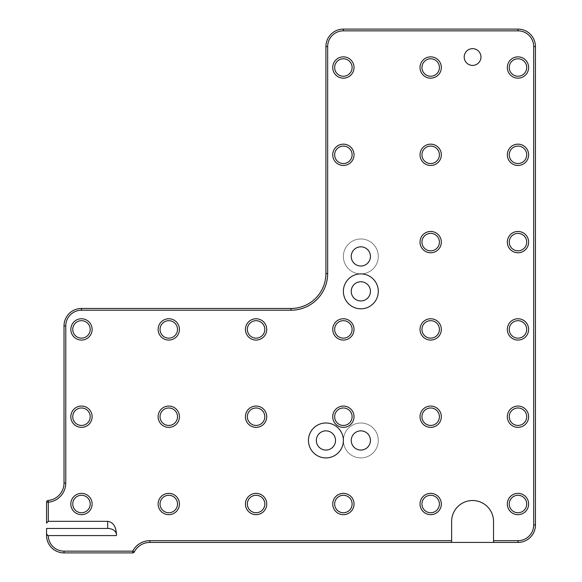 <?xml version="1.0" encoding="UTF-8"?>
<svg xmlns="http://www.w3.org/2000/svg" width="582" height="582" viewBox="0 0 582 582"><rect width="100%" height="100%" fill="white"/><g stroke="black" fill="none" stroke-linecap="round" stroke-linejoin="round"><path stroke-width="0.44" stroke-dasharray="2.91 2.18" d="M360.84 457.918A17.46 17.46 0 0 1 343.38 440.458A17.46 17.46 0 0 1 360.84 422.998A17.46 17.46 0 0 1 378.3 440.458A17.46 17.46 0 0 1 360.84 457.918A17.46 17.46 0 0 1 343.38 440.458A17.46 17.46 0 0 1 360.84 422.998A17.46 17.46 0 0 1 378.3 440.458A17.46 17.46 0 0 1 360.84 457.918M360.84 450.061A9.603 9.603 0 0 1 351.237 440.458A9.603 9.603 0 0 1 360.84 430.855A9.603 9.603 0 0 1 370.443 440.458A9.603 9.603 0 0 1 360.84 450.061M343.38 58.782A8.73 8.73 0 0 0 334.65 67.512A8.73 8.73 0 0 0 343.38 76.242A8.73 8.73 0 0 0 352.11 67.512A8.73 8.73 0 0 0 343.38 58.782M343.38 56.861A10.651 10.651 0 0 0 332.729 67.512A10.651 10.651 0 0 0 343.38 78.163A10.651 10.651 0 0 0 354.031 67.512A10.651 10.651 0 0 0 343.38 56.861M343.38 144.161A10.651 10.651 0 0 0 332.729 154.812A10.651 10.651 0 0 0 343.38 165.463A10.651 10.651 0 0 0 354.031 154.812A10.651 10.651 0 0 0 343.38 144.161M343.38 146.082A8.73 8.73 0 0 0 334.65 154.812A8.73 8.73 0 0 0 343.38 163.542A8.73 8.73 0 0 0 352.11 154.812A8.73 8.73 0 0 0 343.38 146.082M430.68 56.861A10.651 10.651 0 0 0 420.029 67.512A10.651 10.651 0 0 0 430.68 78.163A10.651 10.651 0 0 0 441.331 67.512A10.651 10.651 0 0 0 430.68 56.861M430.68 58.782A8.73 8.73 0 0 0 421.95 67.512A8.73 8.73 0 0 0 430.68 76.242A8.73 8.73 0 0 0 439.41 67.512A8.73 8.73 0 0 0 430.68 58.782M430.68 231.461A10.651 10.651 0 0 0 420.029 242.112A10.651 10.651 0 0 0 430.68 252.763A10.651 10.651 0 0 0 441.331 242.112A10.651 10.651 0 0 0 430.68 231.461M430.68 233.382A8.73 8.73 0 0 0 421.95 242.112A8.73 8.73 0 0 0 430.68 250.842A8.73 8.73 0 0 0 439.41 242.112A8.73 8.73 0 0 0 430.68 233.382M517.98 56.861A10.651 10.651 0 0 0 507.329 67.512A10.651 10.651 0 0 0 517.98 78.163A10.651 10.651 0 0 0 528.631 67.512A10.651 10.651 0 0 0 517.98 56.861M517.98 58.782A8.73 8.73 0 0 0 509.25 67.512A8.73 8.73 0 0 0 517.98 76.242A8.73 8.73 0 0 0 526.71 67.512A8.73 8.73 0 0 0 517.98 58.782M517.98 144.161A10.651 10.651 0 0 0 507.329 154.812A10.651 10.651 0 0 0 517.98 165.463A10.651 10.651 0 0 0 528.631 154.812A10.651 10.651 0 0 0 517.98 144.161M517.98 146.082A8.73 8.73 0 0 0 509.25 154.812A8.73 8.73 0 0 0 517.98 163.542A8.73 8.73 0 0 0 526.71 154.812A8.73 8.73 0 0 0 517.98 146.082M430.68 144.161A10.651 10.651 0 0 0 420.029 154.812A10.651 10.651 0 0 0 430.68 165.463A10.651 10.651 0 0 0 441.331 154.812A10.651 10.651 0 0 0 430.68 144.161M430.68 146.082A8.73 8.73 0 0 0 421.95 154.812A8.73 8.73 0 0 0 430.68 163.542A8.73 8.73 0 0 0 439.41 154.812A8.73 8.73 0 0 0 430.68 146.082M517.98 231.461A10.651 10.651 0 0 0 507.329 242.112A10.651 10.651 0 0 0 517.98 252.763A10.651 10.651 0 0 0 528.631 242.112A10.651 10.651 0 0 0 517.98 231.461M517.98 233.382A8.73 8.73 0 0 0 509.25 242.112A8.73 8.73 0 0 0 517.98 250.842A8.73 8.73 0 0 0 526.71 242.112A8.73 8.73 0 0 0 517.98 233.382M360.84 281.746A9.603 9.603 0 0 0 351.237 291.349A9.603 9.603 0 0 0 360.84 300.952A9.603 9.603 0 0 0 370.443 291.349A9.603 9.603 0 0 0 360.84 281.746M360.84 273.889A17.46 17.46 0 0 0 343.38 291.349A17.46 17.46 0 0 0 360.84 308.809A17.46 17.46 0 0 0 378.3 291.349A17.46 17.46 0 0 0 360.84 273.889A17.46 17.46 0 0 1 343.38 256.429A17.46 17.46 0 0 1 360.84 238.969A17.46 17.46 0 0 1 378.3 256.429A17.46 17.46 0 0 1 360.84 273.889A17.46 17.46 0 0 1 343.38 256.429A17.46 17.46 0 0 1 360.84 238.969A17.46 17.46 0 0 1 378.3 256.429A17.46 17.46 0 0 1 360.84 273.889M325.92 430.855A9.603 9.603 0 0 0 316.317 440.458A9.603 9.603 0 0 0 325.92 450.061A9.603 9.603 0 0 0 335.523 440.458A9.603 9.603 0 0 0 325.92 430.855M325.92 422.998A17.46 17.46 0 0 0 308.46 440.458A17.46 17.46 0 0 0 325.92 457.918A17.46 17.46 0 0 0 343.38 440.458A17.46 17.46 0 0 0 325.92 422.998M517.98 493.361A10.651 10.651 0 0 0 507.329 504.012A10.651 10.651 0 0 0 517.98 514.663A10.651 10.651 0 0 0 528.631 504.012A10.651 10.651 0 0 0 517.98 493.361M517.98 495.282A8.73 8.73 0 0 0 509.25 504.012A8.73 8.73 0 0 0 517.98 512.742A8.73 8.73 0 0 0 526.71 504.012A8.73 8.73 0 0 0 517.98 495.282M517.98 406.061A10.651 10.651 0 0 0 507.329 416.712A10.651 10.651 0 0 0 517.98 427.363A10.651 10.651 0 0 0 528.631 416.712A10.651 10.651 0 0 0 517.98 406.061M517.98 407.982A8.73 8.73 0 0 0 509.25 416.712A8.73 8.73 0 0 0 517.98 425.442A8.73 8.73 0 0 0 526.71 416.712A8.73 8.73 0 0 0 517.98 407.982M517.98 318.761A10.651 10.651 0 0 0 507.329 329.412A10.651 10.651 0 0 0 517.98 340.063A10.651 10.651 0 0 0 528.631 329.412A10.651 10.651 0 0 0 517.98 318.761M517.98 320.682A8.73 8.73 0 0 0 509.25 329.412A8.73 8.73 0 0 0 517.98 338.142A8.73 8.73 0 0 0 526.71 329.412A8.73 8.73 0 0 0 517.98 320.682M430.68 493.361A10.651 10.651 0 0 0 420.029 504.012A10.651 10.651 0 0 0 430.68 514.663A10.651 10.651 0 0 0 441.331 504.012A10.651 10.651 0 0 0 430.68 493.361M430.68 495.282A8.73 8.73 0 0 0 421.95 504.012A8.73 8.73 0 0 0 430.68 512.742A8.73 8.73 0 0 0 439.41 504.012A8.73 8.73 0 0 0 430.68 495.282M430.68 406.061A10.651 10.651 0 0 0 420.029 416.712A10.651 10.651 0 0 0 430.68 427.363A10.651 10.651 0 0 0 441.331 416.712A10.651 10.651 0 0 0 430.68 406.061M430.68 407.982A8.73 8.73 0 0 0 421.95 416.712A8.73 8.73 0 0 0 430.68 425.442A8.73 8.73 0 0 0 439.41 416.712A8.73 8.73 0 0 0 430.68 407.982M430.68 318.761A10.651 10.651 0 0 0 420.029 329.412A10.651 10.651 0 0 0 430.68 340.063A10.651 10.651 0 0 0 441.331 329.412A10.651 10.651 0 0 0 430.68 318.761M430.68 320.682A8.73 8.73 0 0 0 421.95 329.412A8.73 8.73 0 0 0 430.68 338.142A8.73 8.73 0 0 0 439.41 329.412A8.73 8.73 0 0 0 430.68 320.682M343.38 493.361A10.651 10.651 0 0 0 332.729 504.012A10.651 10.651 0 0 0 343.38 514.663A10.651 10.651 0 0 0 354.031 504.012A10.651 10.651 0 0 0 343.38 493.361M343.38 495.282A8.73 8.73 0 0 0 334.65 504.012A8.73 8.73 0 0 0 343.38 512.742A8.73 8.73 0 0 0 352.11 504.012A8.73 8.73 0 0 0 343.38 495.282M343.38 406.061A10.651 10.651 0 0 0 332.729 416.712A10.651 10.651 0 0 0 343.38 427.363A10.651 10.651 0 0 0 354.031 416.712A10.651 10.651 0 0 0 343.38 406.061M343.38 407.982A8.73 8.73 0 0 0 334.65 416.712A8.73 8.73 0 0 0 343.38 425.442A8.73 8.73 0 0 0 352.11 416.712A8.73 8.73 0 0 0 343.38 407.982M343.38 318.761A10.651 10.651 0 0 0 332.729 329.412A10.651 10.651 0 0 0 343.38 340.063A10.651 10.651 0 0 0 354.031 329.412A10.651 10.651 0 0 0 343.38 318.761M343.38 320.682A8.73 8.73 0 0 0 334.65 329.412A8.73 8.73 0 0 0 343.38 338.142A8.73 8.73 0 0 0 352.11 329.412A8.73 8.73 0 0 0 343.38 320.682M256.08 493.361A10.651 10.651 0 0 0 245.429 504.012A10.651 10.651 0 0 0 256.08 514.663A10.651 10.651 0 0 0 266.731 504.012A10.651 10.651 0 0 0 256.08 493.361M256.08 495.282A8.73 8.73 0 0 0 247.35 504.012A8.73 8.73 0 0 0 256.08 512.742A8.73 8.73 0 0 0 264.81 504.012A8.73 8.73 0 0 0 256.08 495.282M256.08 406.061A10.651 10.651 0 0 0 245.429 416.712A10.651 10.651 0 0 0 256.08 427.363A10.651 10.651 0 0 0 266.731 416.712A10.651 10.651 0 0 0 256.08 406.061M256.08 407.982A8.73 8.73 0 0 0 247.35 416.712A8.73 8.73 0 0 0 256.08 425.442A8.73 8.73 0 0 0 264.81 416.712A8.73 8.73 0 0 0 256.08 407.982M256.08 318.761A10.651 10.651 0 0 0 245.429 329.412A10.651 10.651 0 0 0 256.08 340.063A10.651 10.651 0 0 0 266.731 329.412A10.651 10.651 0 0 0 256.08 318.761M256.08 320.682A8.73 8.73 0 0 0 247.35 329.412A8.73 8.73 0 0 0 256.08 338.142A8.73 8.73 0 0 0 264.81 329.412A8.73 8.73 0 0 0 256.08 320.682M168.78 493.361A10.651 10.651 0 0 0 158.129 504.012A10.651 10.651 0 0 0 168.78 514.663A10.651 10.651 0 0 0 179.431 504.012A10.651 10.651 0 0 0 168.78 493.361M168.78 495.282A8.73 8.73 0 0 0 160.05 504.012A8.73 8.73 0 0 0 168.78 512.742A8.73 8.73 0 0 0 177.51 504.012A8.73 8.73 0 0 0 168.78 495.282M168.78 406.061A10.651 10.651 0 0 0 158.129 416.712A10.651 10.651 0 0 0 168.78 427.363A10.651 10.651 0 0 0 179.431 416.712A10.651 10.651 0 0 0 168.78 406.061M168.78 407.982A8.73 8.73 0 0 0 160.05 416.712A8.73 8.73 0 0 0 168.78 425.442A8.73 8.73 0 0 0 177.51 416.712A8.73 8.73 0 0 0 168.78 407.982M168.78 318.761A10.651 10.651 0 0 0 158.129 329.412A10.651 10.651 0 0 0 168.78 340.063A10.651 10.651 0 0 0 179.431 329.412A10.651 10.651 0 0 0 168.78 318.761M168.78 320.682A8.73 8.73 0 0 0 160.05 329.412A8.73 8.73 0 0 0 168.78 338.142A8.73 8.73 0 0 0 177.51 329.412A8.73 8.73 0 0 0 168.78 320.682M81.48 493.361A10.651 10.651 0 0 0 70.829 504.012A10.651 10.651 0 0 0 81.48 514.663A10.651 10.651 0 0 0 92.131 504.012A10.651 10.651 0 0 0 81.48 493.361M81.48 495.282A8.73 8.73 0 0 0 72.75 504.012A8.73 8.73 0 0 0 81.48 512.742A8.73 8.73 0 0 0 90.21 504.012A8.73 8.73 0 0 0 81.48 495.282M81.48 406.061A10.651 10.651 0 0 0 70.829 416.712A10.651 10.651 0 0 0 81.48 427.363A10.651 10.651 0 0 0 92.131 416.712A10.651 10.651 0 0 0 81.48 406.061M81.48 407.982A8.73 8.73 0 0 0 72.75 416.712A8.73 8.73 0 0 0 81.48 425.442A8.73 8.73 0 0 0 90.21 416.712A8.73 8.73 0 0 0 81.48 407.982M81.48 318.761A10.651 10.651 0 0 0 70.829 329.412A10.651 10.651 0 0 0 81.48 340.063A10.651 10.651 0 0 0 92.131 329.412A10.651 10.651 0 0 0 81.48 318.761M81.48 320.682A8.73 8.73 0 0 0 72.75 329.412A8.73 8.73 0 0 0 81.48 338.142A8.73 8.73 0 0 0 90.21 329.412A8.73 8.73 0 0 0 81.48 320.682M472.584 65.417A8.381 8.381 0 0 1 464.203 57.036A8.381 8.381 0 0 1 472.584 48.655A8.381 8.381 0 0 1 480.965 57.036A8.381 8.381 0 0 1 472.584 65.417M360.84 266.032A9.603 9.603 0 0 1 351.237 256.429A9.603 9.603 0 0 1 360.84 246.826A9.603 9.603 0 0 1 370.443 256.429A9.603 9.603 0 0 1 360.84 266.032M472.584 500.52A20.952 20.952 0 0 1 493.536 521.472A20.952 20.952 0 0 0 472.584 500.52A20.952 20.952 0 0 0 451.632 521.472L451.632 542.424L493.536 542.424L493.536 521.472A20.952 20.952 0 0 0 472.584 500.52A20.952 20.952 0 0 0 451.632 521.472A20.952 20.952 0 0 1 472.584 500.52M132.754 552.9L132.754 551.154L134.311 551.947A17.46 17.46 0 0 1 149.865 542.424L149.865 540.678A19.206 19.206 0 0 0 132.754 551.154L64.02 551.154A15.714 15.714 0 0 1 48.306 535.578L46.56 535.44A17.46 17.46 0 0 0 64.02 552.9L64.02 551.154M517.98 30.846L517.98 29.1L343.38 29.1A17.46 17.46 0 0 0 325.92 46.56L325.92 273.54A34.92 34.92 0 0 1 291 308.46L81.48 308.46A17.46 17.46 0 0 0 64.02 325.92A17.46 17.46 0 0 1 81.48 308.46L81.48 310.206L291 310.206L291 308.46A34.92 34.92 0 0 0 325.92 273.54L327.666 273.54L327.666 46.56L325.92 46.56A17.46 17.46 0 0 1 343.38 29.1L343.38 30.846L517.98 30.846A15.714 15.714 0 0 1 533.694 46.56L533.694 524.964A15.714 15.714 0 0 1 517.98 540.678L493.536 540.678M47.622 535.44L46.56 533.832L46.56 528.456L107.67 528.456A8.73 6.176 -0 0 1 116.4 534.632L116.4 533.679C115.847 526.23 112.937 522.119 107.67 521.334L48.306 521.334L48.306 502.186L46.56 502.186L46.56 523.08L48.306 521.334M48.306 535.578L116.4 535.578L116.4 533.679M64.02 483.06A17.46 17.46 0 0 1 48.146 500.447A17.46 17.46 0 0 0 64.02 483.06L65.766 483.06L65.766 325.92L64.02 325.92M451.632 542.424L451.632 521.472L451.632 542.424M46.56 535.44A17.46 17.46 0 0 0 64.02 552.9M107.67 521.334L107.67 528.456M65.766 483.06A19.206 19.206 0 0 1 48.306 502.186L48.146 500.447M65.766 325.92A15.714 15.714 0 0 1 81.48 310.206M291 310.206A36.666 36.666 0 0 0 327.666 273.54M327.666 46.56A15.714 15.714 0 0 1 343.38 30.846M535.44 46.56L533.694 46.56M535.44 524.964L533.694 524.964M517.98 542.424L517.98 540.678M451.632 540.678L149.865 540.678"/><path stroke-width="0.87" d="M360.84 430.855A9.603 9.603 0 0 0 351.237 440.458A9.603 9.603 0 0 0 360.84 450.061A9.603 9.603 0 0 0 370.443 440.458A9.603 9.603 0 0 0 360.84 430.855M343.38 56.861A10.651 10.651 0 0 0 332.729 67.512A10.651 10.651 0 0 0 343.38 78.163A10.651 10.651 0 0 0 354.031 67.512A10.651 10.651 0 0 0 343.38 56.861M343.38 58.782A8.73 8.73 0 0 0 334.65 67.512A8.73 8.73 0 0 0 343.38 76.242A8.73 8.73 0 0 0 352.11 67.512A8.73 8.73 0 0 0 343.38 58.782M343.38 146.082A8.73 8.73 0 0 0 334.65 154.812A8.73 8.73 0 0 0 343.38 163.542A8.73 8.73 0 0 0 352.11 154.812A8.73 8.73 0 0 0 343.38 146.082M343.38 144.161A10.651 10.651 0 0 0 332.729 154.812A10.651 10.651 0 0 0 343.38 165.463A10.651 10.651 0 0 0 354.031 154.812A10.651 10.651 0 0 0 343.38 144.161M430.68 58.782A8.73 8.73 0 0 0 421.95 67.512A8.73 8.73 0 0 0 430.68 76.242A8.73 8.73 0 0 0 439.41 67.512A8.73 8.73 0 0 0 430.68 58.782M430.68 56.861A10.651 10.651 0 0 0 420.029 67.512A10.651 10.651 0 0 0 430.68 78.163A10.651 10.651 0 0 0 441.331 67.512A10.651 10.651 0 0 0 430.68 56.861M430.68 233.382A8.73 8.73 0 0 0 421.95 242.112A8.73 8.73 0 0 0 430.68 250.842A8.73 8.73 0 0 0 439.41 242.112A8.73 8.73 0 0 0 430.68 233.382M430.68 231.461A10.651 10.651 0 0 0 420.029 242.112A10.651 10.651 0 0 0 430.68 252.763A10.651 10.651 0 0 0 441.331 242.112A10.651 10.651 0 0 0 430.68 231.461M517.98 58.782A8.73 8.73 0 0 0 509.25 67.512A8.73 8.73 0 0 0 517.98 76.242A8.73 8.73 0 0 0 526.71 67.512A8.73 8.73 0 0 0 517.98 58.782M517.98 56.861A10.651 10.651 0 0 0 507.329 67.512A10.651 10.651 0 0 0 517.98 78.163A10.651 10.651 0 0 0 528.631 67.512A10.651 10.651 0 0 0 517.98 56.861M517.98 146.082A8.73 8.73 0 0 0 509.25 154.812A8.73 8.73 0 0 0 517.98 163.542A8.73 8.73 0 0 0 526.71 154.812A8.73 8.73 0 0 0 517.98 146.082M517.98 144.161A10.651 10.651 0 0 0 507.329 154.812A10.651 10.651 0 0 0 517.98 165.463A10.651 10.651 0 0 0 528.631 154.812A10.651 10.651 0 0 0 517.98 144.161M430.68 146.082A8.73 8.73 0 0 0 421.95 154.812A8.73 8.73 0 0 0 430.68 163.542A8.73 8.73 0 0 0 439.41 154.812A8.73 8.73 0 0 0 430.68 146.082M430.68 144.161A10.651 10.651 0 0 0 420.029 154.812A10.651 10.651 0 0 0 430.68 165.463A10.651 10.651 0 0 0 441.331 154.812A10.651 10.651 0 0 0 430.68 144.161M517.98 233.382A8.73 8.73 0 0 0 509.25 242.112A8.73 8.73 0 0 0 517.98 250.842A8.73 8.73 0 0 0 526.71 242.112A8.73 8.73 0 0 0 517.98 233.382M517.98 231.461A10.651 10.651 0 0 0 507.329 242.112A10.651 10.651 0 0 0 517.98 252.763A10.651 10.651 0 0 0 528.631 242.112A10.651 10.651 0 0 0 517.98 231.461M360.84 281.746A9.603 9.603 0 0 0 351.237 291.349A9.603 9.603 0 0 0 360.84 300.952A9.603 9.603 0 0 0 370.443 291.349A9.603 9.603 0 0 0 360.84 281.746M360.84 273.889A17.46 17.46 0 0 0 343.38 291.349A17.46 17.46 0 0 0 360.84 308.809A17.46 17.46 0 0 0 378.3 291.349A17.46 17.46 0 0 0 360.84 273.889M325.92 430.855A9.603 9.603 0 0 0 316.317 440.458A9.603 9.603 0 0 0 325.92 450.061A9.603 9.603 0 0 0 335.523 440.458A9.603 9.603 0 0 0 325.92 430.855M325.92 422.998A17.46 17.46 0 0 0 308.46 440.458A17.46 17.46 0 0 0 325.92 457.918A17.46 17.46 0 0 0 343.38 440.458A17.46 17.46 0 0 0 325.92 422.998M517.98 495.282A8.73 8.73 0 0 0 509.25 504.012A8.73 8.73 0 0 0 517.98 512.742A8.73 8.73 0 0 0 526.71 504.012A8.73 8.73 0 0 0 517.98 495.282M517.98 493.361A10.651 10.651 0 0 0 507.329 504.012A10.651 10.651 0 0 0 517.98 514.663A10.651 10.651 0 0 0 528.631 504.012A10.651 10.651 0 0 0 517.98 493.361M517.98 407.982A8.73 8.73 0 0 0 509.25 416.712A8.73 8.73 0 0 0 517.98 425.442A8.73 8.73 0 0 0 526.71 416.712A8.73 8.73 0 0 0 517.98 407.982M517.98 406.061A10.651 10.651 0 0 0 507.329 416.712A10.651 10.651 0 0 0 517.98 427.363A10.651 10.651 0 0 0 528.631 416.712A10.651 10.651 0 0 0 517.98 406.061M517.98 320.682A8.73 8.73 0 0 0 509.25 329.412A8.73 8.73 0 0 0 517.98 338.142A8.73 8.73 0 0 0 526.71 329.412A8.73 8.73 0 0 0 517.98 320.682M517.98 318.761A10.651 10.651 0 0 0 507.329 329.412A10.651 10.651 0 0 0 517.98 340.063A10.651 10.651 0 0 0 528.631 329.412A10.651 10.651 0 0 0 517.98 318.761M430.68 495.282A8.73 8.73 0 0 0 421.95 504.012A8.73 8.73 0 0 0 430.68 512.742A8.73 8.73 0 0 0 439.41 504.012A8.73 8.73 0 0 0 430.68 495.282M430.68 493.361A10.651 10.651 0 0 0 420.029 504.012A10.651 10.651 0 0 0 430.68 514.663A10.651 10.651 0 0 0 441.331 504.012A10.651 10.651 0 0 0 430.68 493.361M430.68 407.982A8.73 8.73 0 0 0 421.95 416.712A8.73 8.73 0 0 0 430.68 425.442A8.73 8.73 0 0 0 439.41 416.712A8.73 8.73 0 0 0 430.68 407.982M430.68 406.061A10.651 10.651 0 0 0 420.029 416.712A10.651 10.651 0 0 0 430.68 427.363A10.651 10.651 0 0 0 441.331 416.712A10.651 10.651 0 0 0 430.68 406.061M430.68 320.682A8.73 8.73 0 0 0 421.95 329.412A8.73 8.73 0 0 0 430.68 338.142A8.73 8.73 0 0 0 439.41 329.412A8.73 8.73 0 0 0 430.68 320.682M430.68 318.761A10.651 10.651 0 0 0 420.029 329.412A10.651 10.651 0 0 0 430.68 340.063A10.651 10.651 0 0 0 441.331 329.412A10.651 10.651 0 0 0 430.68 318.761M343.38 495.282A8.73 8.73 0 0 0 334.65 504.012A8.73 8.73 0 0 0 343.38 512.742A8.73 8.73 0 0 0 352.11 504.012A8.73 8.73 0 0 0 343.38 495.282M343.38 493.361A10.651 10.651 0 0 0 332.729 504.012A10.651 10.651 0 0 0 343.38 514.663A10.651 10.651 0 0 0 354.031 504.012A10.651 10.651 0 0 0 343.38 493.361M343.38 407.982A8.73 8.73 0 0 0 334.65 416.712A8.73 8.73 0 0 0 343.38 425.442A8.73 8.73 0 0 0 352.11 416.712A8.73 8.73 0 0 0 343.38 407.982M343.38 406.061A10.651 10.651 0 0 0 332.729 416.712A10.651 10.651 0 0 0 343.38 427.363A10.651 10.651 0 0 0 354.031 416.712A10.651 10.651 0 0 0 343.38 406.061M343.38 320.682A8.73 8.73 0 0 0 334.65 329.412A8.73 8.73 0 0 0 343.38 338.142A8.73 8.73 0 0 0 352.11 329.412A8.73 8.73 0 0 0 343.38 320.682M343.38 318.761A10.651 10.651 0 0 0 332.729 329.412A10.651 10.651 0 0 0 343.38 340.063A10.651 10.651 0 0 0 354.031 329.412A10.651 10.651 0 0 0 343.38 318.761M256.08 495.282A8.73 8.73 0 0 0 247.35 504.012A8.73 8.73 0 0 0 256.08 512.742A8.73 8.73 0 0 0 264.81 504.012A8.73 8.73 0 0 0 256.08 495.282M256.08 493.361A10.651 10.651 0 0 0 245.429 504.012A10.651 10.651 0 0 0 256.08 514.663A10.651 10.651 0 0 0 266.731 504.012A10.651 10.651 0 0 0 256.08 493.361M256.08 407.982A8.73 8.73 0 0 0 247.35 416.712A8.73 8.73 0 0 0 256.08 425.442A8.73 8.73 0 0 0 264.81 416.712A8.73 8.73 0 0 0 256.08 407.982M256.08 406.061A10.651 10.651 0 0 0 245.429 416.712A10.651 10.651 0 0 0 256.08 427.363A10.651 10.651 0 0 0 266.731 416.712A10.651 10.651 0 0 0 256.08 406.061M256.08 320.682A8.73 8.73 0 0 0 247.35 329.412A8.73 8.73 0 0 0 256.08 338.142A8.73 8.73 0 0 0 264.81 329.412A8.73 8.73 0 0 0 256.08 320.682M256.08 318.761A10.651 10.651 0 0 0 245.429 329.412A10.651 10.651 0 0 0 256.08 340.063A10.651 10.651 0 0 0 266.731 329.412A10.651 10.651 0 0 0 256.08 318.761M168.78 495.282A8.73 8.73 0 0 0 160.05 504.012A8.73 8.73 0 0 0 168.78 512.742A8.73 8.73 0 0 0 177.51 504.012A8.73 8.73 0 0 0 168.78 495.282M168.78 493.361A10.651 10.651 0 0 0 158.129 504.012A10.651 10.651 0 0 0 168.78 514.663A10.651 10.651 0 0 0 179.431 504.012A10.651 10.651 0 0 0 168.78 493.361M168.78 407.982A8.73 8.73 0 0 0 160.05 416.712A8.73 8.73 0 0 0 168.78 425.442A8.73 8.73 0 0 0 177.51 416.712A8.73 8.73 0 0 0 168.78 407.982M168.78 406.061A10.651 10.651 0 0 0 158.129 416.712A10.651 10.651 0 0 0 168.78 427.363A10.651 10.651 0 0 0 179.431 416.712A10.651 10.651 0 0 0 168.78 406.061M168.78 320.682A8.73 8.73 0 0 0 160.05 329.412A8.73 8.73 0 0 0 168.78 338.142A8.73 8.73 0 0 0 177.51 329.412A8.73 8.73 0 0 0 168.78 320.682M168.78 318.761A10.651 10.651 0 0 0 158.129 329.412A10.651 10.651 0 0 0 168.78 340.063A10.651 10.651 0 0 0 179.431 329.412A10.651 10.651 0 0 0 168.78 318.761M81.48 495.282A8.73 8.73 0 0 0 72.75 504.012A8.73 8.73 0 0 0 81.48 512.742A8.73 8.73 0 0 0 90.21 504.012A8.73 8.73 0 0 0 81.48 495.282M81.48 493.361A10.651 10.651 0 0 0 70.829 504.012A10.651 10.651 0 0 0 81.48 514.663A10.651 10.651 0 0 0 92.131 504.012A10.651 10.651 0 0 0 81.48 493.361M81.48 407.982A8.73 8.73 0 0 0 72.75 416.712A8.73 8.73 0 0 0 81.48 425.442A8.73 8.73 0 0 0 90.21 416.712A8.73 8.73 0 0 0 81.48 407.982M81.48 406.061A10.651 10.651 0 0 0 70.829 416.712A10.651 10.651 0 0 0 81.48 427.363A10.651 10.651 0 0 0 92.131 416.712A10.651 10.651 0 0 0 81.48 406.061M81.48 320.682A8.73 8.73 0 0 0 72.75 329.412A8.73 8.73 0 0 0 81.48 338.142A8.73 8.73 0 0 0 90.21 329.412A8.73 8.73 0 0 0 81.48 320.682M81.48 318.761A10.651 10.651 0 0 0 70.829 329.412A10.651 10.651 0 0 0 81.48 340.063A10.651 10.651 0 0 0 92.131 329.412A10.651 10.651 0 0 0 81.48 318.761M360.84 246.826A9.603 9.603 0 0 0 351.237 256.429A9.603 9.603 0 0 0 360.84 266.032A9.603 9.603 0 0 0 370.443 256.429A9.603 9.603 0 0 0 360.84 246.826M472.584 48.655A8.381 8.381 0 0 0 464.203 57.036A8.381 8.381 0 0 0 472.584 65.417A8.381 8.381 0 0 0 480.965 57.036A8.381 8.381 0 0 0 472.584 48.655M533.694 524.964L535.44 524.964L535.44 46.56L535.44 524.964A17.46 17.46 0 0 1 517.98 542.424A17.46 17.46 0 0 0 535.44 524.964A17.46 17.46 0 0 1 517.98 542.424L493.536 542.424L517.98 542.424L517.98 540.678A15.714 15.714 0 0 0 533.694 524.964L533.694 46.56A15.714 15.714 0 0 0 517.98 30.846L343.38 30.846A15.714 15.714 0 0 0 327.666 46.56L325.92 46.56A17.46 17.46 0 0 1 343.38 29.1L517.98 29.1A17.46 17.46 0 0 1 535.44 46.56A17.46 17.46 0 0 0 517.98 29.1A17.46 17.46 0 0 1 535.44 46.56A17.46 17.46 0 0 0 517.98 29.1L517.98 30.846M327.666 46.56L327.666 273.54A36.666 36.666 0 0 1 291 310.206L81.48 310.206A15.714 15.714 0 0 0 65.766 325.92L64.02 325.92L64.02 483.06L64.02 325.92A17.46 17.46 0 0 1 81.48 308.46L291 308.46A34.92 34.92 0 0 0 325.92 273.54L325.92 46.56A17.46 17.46 0 0 1 343.38 29.1L343.38 30.846M46.56 528.456L46.56 535.44L46.56 533.832L47.622 535.44L48.306 535.578L116.4 535.578L116.4 534.632A8.73 6.176 -0 0 0 107.67 528.456L46.56 528.456M107.67 528.456L107.67 521.334L48.306 521.334L46.56 523.08L46.56 502.186A1.746 1.746 0 0 1 48.146 500.447A17.46 17.46 0 0 0 64.02 483.06A17.46 17.46 0 0 1 48.146 500.447A1.746 1.746 0 0 0 46.56 502.186A1.746 1.746 0 0 1 48.146 500.447A1.746 1.746 0 0 0 46.56 502.186L48.306 502.186L48.146 500.447M48.306 535.578A15.714 15.714 0 0 0 64.02 551.154L64.02 552.9L132.754 552.9L64.02 552.9A17.46 17.46 0 0 1 46.56 535.44L47.622 535.44M134.311 551.947A17.46 17.46 0 0 1 149.865 542.424L493.536 542.424L493.536 521.472A20.952 20.952 0 0 0 472.584 500.52A20.952 20.952 0 0 0 451.632 521.472L451.632 542.424L149.865 542.424A17.46 17.46 0 0 0 134.311 551.947A1.746 1.746 0 0 1 132.754 552.9A1.746 1.746 0 0 0 134.311 551.947A1.746 1.746 0 0 1 132.754 552.9A1.746 1.746 0 0 0 134.311 551.947L132.754 551.154L132.754 552.9M107.67 521.334C112.937 522.119 115.847 526.23 116.4 533.679L116.4 535.578L116.4 533.679M291 310.206L291 308.46A34.92 34.92 0 0 0 325.92 273.54L327.666 273.54M64.02 325.92A17.46 17.46 0 0 1 81.48 308.46L81.48 310.206M64.02 552.9A17.46 17.46 0 0 1 46.56 535.44M493.536 540.678L517.98 540.678M535.44 46.56L533.694 46.56M65.766 325.92L65.766 483.06L64.02 483.06M65.766 483.06A19.206 19.206 0 0 1 48.306 502.186L48.306 521.334M64.02 551.154L132.754 551.154A19.206 19.206 0 0 1 149.865 540.678L451.632 540.678M149.865 542.424L149.865 540.678"/></g></svg>
